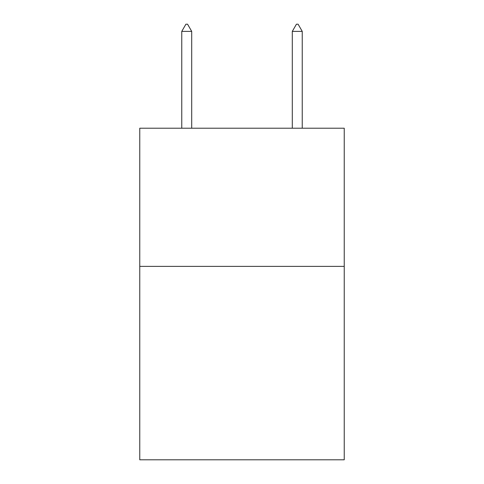 <?xml version="1.0" encoding="UTF-8"?>
<svg xmlns="http://www.w3.org/2000/svg" width="484" height="484" viewBox="0 0 484 484"><rect width="100%" height="100%" fill="white"/><g stroke="black" fill="none" stroke-linecap="round" stroke-linejoin="round"><path stroke-width="0.73" d="M344.239 266.369L344.239 459.8L139.761 459.8L139.761 128.212L344.239 128.212L344.239 266.369L139.761 266.369M191.706 31.387L187.562 24.2L185.904 24.2L181.76 31.387L191.706 31.387L191.706 128.212M181.76 31.387L181.76 128.212M296.438 24.2L298.096 24.2L302.24 31.387L292.294 31.387L296.438 24.2M302.24 128.212L302.24 31.387M292.294 128.212L292.294 31.387"/></g></svg>
